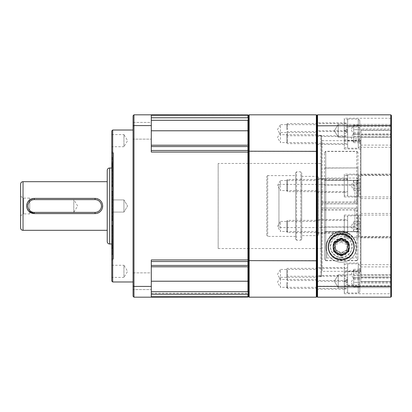 <?xml version="1.0" encoding="UTF-8"?>
<svg xmlns="http://www.w3.org/2000/svg" width="412" height="412" viewBox="0 0 412 412"><rect width="100%" height="100%" fill="white"/><g stroke="black" fill="none" stroke-linecap="round" stroke-linejoin="round"><path stroke-width="0.31" stroke-dasharray="2.06 1.54" d="M29.716 199.619L29.716 199.923L29.716 199.619L73.789 199.619L73.789 212.381L77.626 206L73.789 199.619L73.789 212.381L29.716 212.381L29.716 199.923L29.716 212.381M111.781 254.631L111.781 245.614L111.781 254.631L112.388 254.631L112.388 245.614L112.388 254.631M112.388 247.03L112.388 245.614L112.388 247.03L111.781 247.03L111.781 245.614L111.781 247.03M111.781 248.457L111.781 225.282L111.781 248.457L111.781 225.282L111.781 248.457L112.388 248.457L112.388 246.582L112.388 248.457L111.781 248.457M111.781 220.714L111.781 191.286L111.781 220.714L111.781 191.286L111.781 220.714L112.388 220.714L111.781 220.714M111.781 186.718L111.781 163.543L111.781 186.718L111.781 163.543L111.781 186.718L112.388 186.718L112.388 185.22L112.388 186.718L111.781 186.718M111.781 166.386L111.781 164.512L111.781 166.386L112.388 166.386L111.781 166.386M112.388 166.386L112.388 164.512L112.388 166.386M112.388 186.718L112.388 163.543L112.388 186.718M112.388 248.457L112.388 225.282L112.388 248.457M112.388 220.714L112.388 191.286L112.388 220.714M111.781 257.974A1.215 1.215 0 0 0 112.996 259.189L112.996 152.811L112.996 259.189L113.604 259.189L111.781 260.24L111.781 151.76L113.604 152.811L113.604 259.189L113.604 152.811L112.996 152.811A1.215 1.215 0 0 0 111.781 154.026L111.781 257.974L111.781 154.026M111.781 168.008L111.781 243.992L111.781 168.008M28.907 211.371L26.826 207.493L27.259 203.085L30.045 199.691L34.278 198.404L95.064 198.404C104.859 197.925 104.88 214.065 95.064 213.596L34.278 213.596M107.223 181.687L107.223 230.313L107.223 181.687M20.6 196.344L23.639 198.1L29.716 198.1L29.716 213.9L23.639 213.9L23.639 198.1L23.639 213.9L20.6 215.656L20.6 196.344L20.6 215.656M29.716 213.9L29.716 198.1M123.94 212.077L111.781 212.077L111.781 199.923L111.781 212.077L111.781 199.923L111.781 212.077L123.94 212.077L123.94 199.923L111.781 199.923L123.94 199.923L123.94 212.077L123.94 199.923L123.94 212.077L127.591 206L123.94 199.923L127.591 206L123.94 212.077M111.781 265.266L123.94 265.266L123.94 277.425L127.591 271.348L123.94 265.266L123.94 277.425L111.781 277.425L111.781 265.266L111.781 277.425M111.781 134.575L123.94 134.575L123.94 146.734L127.591 140.652L123.94 134.575L123.94 146.734L111.781 146.734L111.781 134.575L111.781 146.734M133.055 130.017L133.055 281.983L133.055 130.017M218.159 163.451L218.159 248.549L218.159 163.451L248.549 163.451L248.549 248.549L248.549 163.451M218.159 248.549L248.549 248.549M133.055 272.862L151.292 272.862L151.292 289.579L151.292 272.862L151.292 289.579L151.292 272.862L133.055 272.862L133.055 289.579L151.292 289.579L133.055 289.579L133.055 272.862M133.055 122.421L151.292 122.421L151.292 139.138L151.292 122.421L151.292 139.138L151.292 122.421L133.055 122.421L133.055 139.138L151.292 139.138L133.055 139.138L133.055 122.421M151.292 286.412L133.967 286.412L133.967 297.181L151.292 297.181L151.292 259.941L151.292 297.181L247.942 297.181L248.549 296.573L248.549 281.221L248.549 292.983L247.942 293.303L247.942 297.181M133.055 286.067L133.967 286.412L133.967 125.588L151.292 125.588L151.292 114.819L151.292 115.267L151.292 114.819L133.967 114.819L133.967 125.588L133.055 125.933L133.055 296.269L133.967 297.181M133.967 114.819L133.055 115.731L133.055 125.933M151.292 297.181L151.292 266.785L247.942 266.785L248.549 266.178L248.549 115.427L247.942 114.819L151.292 114.819M151.292 120.299L247.942 120.299L248.292 118.883L248.549 119.016L248.549 145.822L247.942 145.215L151.292 145.215L151.292 115.267L151.292 145.215L247.942 145.215L151.292 145.215L151.292 146.559L151.292 145.215M151.292 266.785L247.942 266.785L151.292 266.785L151.292 261.527L247.942 261.527L248.055 260.76L247.942 152.059L151.292 152.059L151.292 125.588M151.292 150.473L151.292 146.559L151.292 150.473L247.942 150.473L247.942 146.559L151.292 146.559M151.292 115.267L247.942 115.267L247.942 117.781L151.292 117.781M247.942 120.299L247.942 145.215L248.549 145.822M247.942 261.527L247.942 265.441L151.292 265.441M151.292 293.303L247.942 293.303L247.942 281.221L248.549 281.221M247.942 266.785L248.549 266.178L247.942 266.785L247.942 281.221L151.292 281.221M151.292 261.527L151.292 259.941L247.942 259.941M248.055 260.76L248.549 260.626L248.549 296.573L249.157 297.181L316.328 297.181L316.936 296.573L316.936 260.626L316.936 296.573L317.544 297.181L390.792 297.181L391.4 296.573L391.4 115.427L390.792 114.819L390.792 297.181M247.942 152.059L247.942 150.473M249.157 297.181L249.157 114.819L248.549 115.427L248.549 151.374L248.055 151.24M248.292 266.43L247.942 265.441M247.942 115.267L248.055 114.933M248.292 118.883L247.942 117.781M248.292 145.57L247.942 145.215M112.692 281.983L112.692 130.017M111.781 151.76L111.781 260.24M111.781 130.928L111.781 281.072M111.781 166.288L111.781 164.97L111.781 166.288L112.388 166.288L112.388 164.97L112.388 166.288L111.781 166.288M111.781 163.095L111.781 158.991L111.781 163.095L112.388 163.095L112.388 164.512L112.388 158.991L112.388 163.095L111.781 163.095M111.781 158.991L111.781 157.369L111.781 158.991L112.388 158.991L112.388 157.369L112.388 158.991L111.781 158.991M20.6 184.118L20.6 227.882M107.223 170.439L107.223 241.561M321.494 276.055L321.494 135.945L321.494 276.055L320.886 276.663L320.886 135.337L316.936 135.337L316.936 276.663L316.936 135.337M321.494 135.945L320.886 135.337L320.886 276.663L316.936 276.663M321.494 249.157L320.886 248.549L249.157 248.549L248.549 249.157L248.549 162.843L249.157 163.451L249.157 248.549L249.157 163.451L320.886 163.451L320.886 248.549L320.886 163.451L321.494 162.843L321.494 249.157L321.494 162.843M316.936 190.56L280.464 190.56L280.464 180.533L277.451 185.549L280.464 190.56L280.464 180.533L316.936 180.533L316.936 190.56L316.936 180.533M316.936 142.578L280.464 142.578L280.464 132.551L277.451 137.562L280.464 142.578L280.464 132.551L316.936 132.551L316.936 142.578L316.936 132.551M316.936 134.683L280.464 134.683L280.464 124.656L277.451 129.672L280.464 134.683L280.464 124.656L316.936 124.656L316.936 134.683L316.936 124.656M316.936 231.467L280.464 231.467L280.464 221.44L277.451 226.451L280.464 231.467L280.464 221.44L316.936 221.44L316.936 231.467L316.936 221.44M316.936 279.449L280.464 279.449L280.464 269.422L277.451 274.438L280.464 279.449L280.464 269.422L316.936 269.422L316.936 279.449L316.936 269.422M316.936 287.344L280.464 287.344L280.464 277.317L277.451 282.328L280.464 287.344L280.464 277.317L316.936 277.317L316.936 287.344L316.936 277.317M249.157 114.819L316.328 114.819L316.328 151.209L316.936 151.374L316.936 115.427L316.936 260.626L248.549 260.626L248.549 151.374L316.328 151.209L316.328 297.181M248.549 162.843L248.549 249.157M317.544 297.181L317.544 114.819L316.936 115.427L316.328 114.819M391.4 128.925L391.4 294.338L391.4 125.557L391.4 134.363L391.4 128.925L390.792 128.961L390.792 130.388L391.4 129.409M344.288 118.27L344.288 141.069L344.288 118.27L390.792 118.27L391.4 117.662M344.288 237.853L344.288 215.054L344.288 237.853L390.792 237.853L390.792 118.27L390.792 128.961L361.005 128.961L361.005 130.388L390.792 130.377L391.4 129.775L390.792 130.388L361.005 130.388M391.4 134.307L390.792 134.873L361.005 134.873L361.005 130.017L390.792 130.017L390.792 134.971L361.005 134.971L361.005 148.964L361.005 145.106L361.005 147.285L390.792 147.285L390.792 175.502L361.005 175.502L361.005 198.589L390.792 198.589L390.792 293.73L390.792 281.612L390.792 281.983L361.005 281.983L361.005 281.623L390.792 281.623L391.4 282.225L390.792 281.612L361.005 281.623M391.4 134.363L390.792 134.971L390.792 126.165L391.4 125.557M344.288 174.147L344.288 196.946L344.288 174.147L390.792 174.147L391.4 173.54M391.4 174.894L390.792 175.502L390.792 198.589L391.4 198.527M344.288 126.165L344.288 148.964L344.288 126.165L390.792 126.165L390.792 147.285L391.4 146.816M321.494 135.337L321.494 276.663L321.494 135.337L317.544 135.337L317.544 276.663L316.936 277.271L316.936 134.729L316.936 277.271M321.494 276.663L317.544 276.663L317.544 135.337L316.936 134.729M361.005 140.044L361.005 271.956L361.005 140.044L360.397 140.652L360.397 271.348L360.397 140.652L322.102 140.652L322.102 271.348L321.494 271.956L321.494 140.044L321.494 271.956M361.005 271.956L360.397 271.348L322.102 271.348L322.102 140.652L321.494 140.044M391.4 174.358L361.005 174.611L361.005 175.502M341.249 234.114C332.783 234.021 327.427 242.277 328.379 248.112C328.822 254.729 333.112 258.674 341.249 259.946C349.391 258.664 353.681 254.719 354.124 248.117C355.062 242.282 349.747 234.031 341.249 234.114M338.211 274.835L391.4 274.835L391.4 287.602L391.4 274.835L391.4 287.602L391.4 274.835L338.211 274.835L338.211 287.602L391.4 287.602L338.211 287.602L338.211 274.835L338.211 287.602L338.211 274.835L334.374 281.221L338.211 287.602L334.374 281.221L338.211 274.835M338.211 124.398L391.4 124.398L391.4 137.165L391.4 124.398L391.4 137.165L391.4 124.398L338.211 124.398L338.211 137.165L391.4 137.165L338.211 137.165L338.211 124.398L338.211 137.165L338.211 124.398L334.374 130.779L338.211 137.165L334.374 130.779L338.211 124.398M316.936 178.71L316.936 192.383L316.936 178.71L344.288 178.71L344.288 192.383L344.288 178.71M316.936 192.383L344.288 192.383M316.936 130.728L316.936 144.401L316.936 130.728L344.288 130.728L344.288 144.401L344.288 130.728L347.635 132.267L347.635 134.611L344.288 133.004L344.288 144.252L347.635 144.252L347.635 134.611M316.936 144.401L344.288 144.401M316.936 122.833L316.936 136.506L316.936 122.833L344.288 122.833L344.288 136.506L344.288 122.833M316.936 136.506L344.288 136.506M316.936 219.617L316.936 233.29L316.936 219.617L344.288 219.617L344.288 233.29L344.288 219.617M316.936 233.29L344.288 233.29M316.936 267.599L316.936 281.272L316.936 267.599L344.288 267.599L344.288 281.272L344.288 267.599M316.936 281.272L344.288 281.272L347.635 279.733L347.635 277.389L344.288 278.996L344.288 267.748L347.635 267.748L347.635 277.389M316.936 275.494L316.936 289.167L316.936 275.494L344.288 275.494L344.288 289.167L344.288 275.494M316.936 289.167L344.288 289.167M344.288 270.931L344.288 293.73L344.288 270.931L361.005 270.931L361.005 281.612M344.288 293.73L390.792 293.73L391.4 294.338M344.288 263.036L344.288 285.835L344.288 263.036L361.005 263.036L361.005 266.894L361.005 264.715L390.792 264.715L390.792 236.498L390.792 237.853L391.4 238.46M344.288 285.835L390.792 285.835L390.792 264.715L391.4 265.184M344.288 215.054L361.005 215.079L361.005 213.411L391.4 213.473M391.4 136.248L390.792 136.805L361.005 136.805L361.005 134.745L361.005 141.069L361.005 128.961M344.288 141.069L361.005 141.069M344.288 148.964L361.005 148.964M344.288 196.946L361.005 196.946M391.4 275.752L390.792 275.195L361.005 275.195L361.005 198.589M391.4 282.591L390.792 281.983L390.792 277.127L361.005 277.127L361.005 281.983M391.4 237.642L361.005 237.389L361.005 264.715M361.005 136.805L361.005 213.411M361.005 130.017L361.005 130.377M316.936 115.427L316.936 286.186L391.4 286.186M317.544 114.819L390.792 114.819M316.936 125.815L391.4 125.815M316.936 286.186L316.936 296.573M361.005 275.195L361.005 270.931M361.005 277.127L361.005 263.036M361.005 237.389L361.005 215.054M361.005 174.611L361.005 147.285M391.4 277.693L390.792 277.127L390.792 285.835L391.4 286.443M318.455 177.294L318.455 234.722L318.455 177.294L317.544 176.367L317.544 235.633L317.544 176.367L301.738 176.367L301.738 235.633L301.738 176.367M266.785 235.463L266.785 176.516L266.785 235.463M295.662 175.605L295.662 236.395L295.662 175.605L267.697 175.605L267.697 236.395L267.697 175.625L266.785 176.516M295.662 239.259L295.662 172.721L295.662 239.279L296.573 240.191L296.573 171.809L296.573 240.191L300.827 240.191L300.827 171.809L300.827 240.191L301.738 239.279L301.738 172.721L301.738 239.259M324.532 152.667L325.748 151.482L325.748 260.482L324.532 259.266L324.532 152.507L324.532 180.466L357.055 180.466L357.055 203.863L357.966 203.832L357.966 183.294L354.928 185.065L324.532 185.065L324.532 184.756L321.494 184.756L321.494 184.422L324.532 184.54L324.532 184.849L354.928 184.849L357.966 183.077L357.966 202.158L357.055 202.06L357.055 180.255L324.532 180.255L324.532 178.726L321.494 178.648L321.494 178.937L324.532 178.937L324.532 203.919L321.494 203.919L321.494 209.991L324.532 209.991L324.532 233.274L321.494 233.352L321.494 233.063L324.532 233.063L324.532 208.081L321.494 208.081L357.966 208.235L357.966 230.612L357.055 231.534L357.055 208.137L324.532 208.081M324.532 184.756L324.532 203.713L357.966 203.765M324.532 209.991L357.055 209.94L357.055 231.745L357.966 230.828L357.966 209.842L321.494 209.79L321.494 203.713L324.532 203.713L324.532 185.065M324.532 227.151L324.532 209.78L324.532 227.46L324.532 227.151L354.928 227.151L357.966 228.923M357.966 228.706L354.928 226.935L324.532 226.935L324.532 227.244L321.494 227.244L321.494 227.578L324.532 227.46M278.945 184.432L278.945 227.578L278.945 184.422L321.494 184.422M318.455 233.336L318.455 178.648L318.455 233.352L321.494 233.336M321.494 202.009L324.532 202.009L324.532 178.726M324.532 233.063L324.532 208.137M357.966 259.266L356.751 260.482L356.751 151.292L356.751 260.698L357.966 259.478L357.966 152.507L357.966 259.266L357.966 231.534L324.532 231.534L357.055 231.534M357.055 208.137L357.966 208.168L357.966 230.612M354.928 226.935L354.928 208.297M324.532 226.935L324.532 227.244M324.532 209.94L324.532 233.274M357.055 231.745L324.532 231.745L324.532 259.478L325.748 260.698L325.748 151.482L356.751 151.482L357.966 152.667M357.966 230.828L357.966 209.909L357.055 209.94M354.928 209.78L354.928 227.151M324.532 202.009L324.532 203.919M357.055 203.863L324.532 203.863M357.966 203.832L357.966 181.388L357.055 180.466M357.966 183.294L357.966 181.388M354.928 185.065L354.928 203.703M295.662 236.395L267.697 236.395L266.785 235.484M324.532 202.06L357.055 202.06M357.055 180.255L357.966 181.172L357.966 183.077M357.966 181.172L357.966 202.091M357.966 202.158L354.928 202.22L354.928 184.849M354.928 202.22L324.532 202.22L324.532 184.849M321.494 202.21L324.532 202.21L324.532 184.54M321.494 178.726L321.494 184.54M321.494 184.756L321.494 178.937M321.494 227.244L321.494 233.063M321.494 233.274L321.494 227.46M341.249 240.732A6.381 6.381 -0 0 0 334.868 247.112A6.381 6.381 -0 0 0 341.249 253.493A6.381 6.381 -0 0 0 347.635 247.112A6.381 6.381 -0 0 0 341.249 240.732M341.249 242.117L336.321 244.373L334.868 248.276L336.341 252.17L341.249 254.343L346.162 252.17L347.635 248.276L346.178 244.368L341.249 242.117M341.249 238.121A8.358 8.353 -0 0 0 332.891 246.474A8.358 8.353 -0 0 0 341.249 254.822A8.358 8.353 -0 0 0 349.608 246.474A8.358 8.353 -0 0 0 341.249 238.121M341.249 255.249A8.358 8.353 180 0 1 332.891 246.901A8.358 8.353 180 0 1 341.249 238.548A8.358 8.353 180 0 1 349.608 246.901A8.358 8.353 180 0 1 341.249 255.249M355.69 245.732L355.69 246.474A14.435 14.43 -0 0 0 341.249 232.044A14.435 14.43 -0 0 0 326.814 246.474L326.814 257.989L355.69 257.989L355.69 245.732C356.21 240.005 350.767 230.854 341.249 230.895C331.753 230.849 326.283 240.005 326.814 245.732L326.814 257.989M356.751 260.482L325.748 260.482M357.966 231.534L357.966 180.255L324.532 180.255L324.532 259.266M357.966 180.255L357.966 167.926L324.532 167.926M357.966 167.926L324.532 168.137M357.966 168.137L357.966 180.466L324.532 180.466L324.532 231.745L357.966 231.745L357.966 259.478M357.966 180.466L357.966 231.745M356.751 260.698L325.748 260.698M357.966 178.926L356.751 178.056L325.748 178.056L324.532 178.926L324.532 259.478M326.814 245.732L326.814 246.474M355.69 257.989L355.69 246.474M341.249 241.195A6.989 6.989 180 0 1 348.243 248.184A6.989 6.989 180 0 1 341.249 255.167A6.989 6.989 180 0 1 334.261 248.184A6.989 6.989 180 0 1 341.249 241.195M341.249 255.754A7.596 7.591 -0 0 0 348.851 248.158A7.596 7.591 -0 0 0 341.249 240.567A7.596 7.591 -0 0 0 333.653 248.158A7.596 7.591 -0 0 0 341.249 255.754M338.211 251.464A6.077 6.077 -0 0 0 344.288 251.464L341.249 253.22L335.172 249.713L335.172 246.206A6.077 6.077 -0 0 0 338.211 251.464M347.331 242.699L344.288 240.943A6.077 6.077 -0 0 0 335.172 246.206L335.172 242.699L338.211 240.943L341.249 239.192L344.288 240.943A6.077 6.077 180 0 1 347.331 246.206L347.331 249.713L344.288 251.464A6.077 6.077 -0 0 0 347.331 246.206L347.331 242.431L347.331 249.445L341.249 252.953L335.172 249.445L335.172 242.431L341.249 238.924L347.331 242.431M341.249 238.878A7.596 7.591 180 0 1 348.851 246.474A7.596 7.591 180 0 1 341.249 254.065A7.596 7.591 180 0 1 333.653 246.474A7.596 7.591 180 0 1 341.249 238.878M341.249 233.563A12.916 12.911 180 0 1 354.166 246.474A12.916 12.911 180 0 1 341.249 259.38A12.916 12.911 180 0 1 328.333 246.474A12.916 12.911 180 0 1 341.249 233.563M335.172 242.699L335.172 242.431M341.249 239.192L341.249 238.924M347.331 249.713L347.331 249.445M341.249 253.22L341.249 252.953M335.172 249.713L335.172 249.445M286.845 191.019L286.845 180.075L286.845 191.019L287.452 191.626L287.452 179.467L347.635 179.467L347.635 191.626L347.635 179.467M286.845 180.075L287.452 179.467L287.452 191.626L347.635 191.626M359.789 194.665L359.789 176.429A1.519 1.519 0 0 0 358.27 174.909L358.27 196.184L358.27 174.909L347.635 174.909L347.635 196.184L358.27 196.184A1.519 1.519 0 0 0 359.789 194.665L359.789 176.429M353.712 189.494L353.712 181.599L353.712 189.494M353.712 180.986L353.712 185.549L353.712 182.918L359.789 182.918L359.789 190.813L359.789 182.918L353.712 182.918L353.712 180.986L351.081 185.549L353.712 190.107M353.712 180.281L353.712 181.599L353.712 180.281L359.789 180.281M347.635 196.184L347.635 174.909M353.712 188.181L359.789 188.181L353.712 188.181M353.712 190.813L359.789 190.813M347.022 175.517L344.288 175.641L344.288 195.576L347.635 195.576L347.635 175.517L347.022 175.517L347.635 175.517L347.635 192.234L347.635 179.215L344.288 178.865L344.288 192.234L347.635 192.234M344.288 175.641L344.288 192.234M344.288 195.576L344.288 175.522L347.635 175.78L347.635 179.215M347.635 195.576L347.635 175.78M344.288 175.522L344.288 178.865M347.635 178.865L344.288 179.081M286.845 133.694L286.845 143.036L286.845 133.694M287.452 141.862L287.452 131.485L287.452 141.862M359.789 144.009L359.789 128.446L359.789 144.009M353.712 138.746L353.712 134.343L353.712 138.746M353.712 138.926L353.712 132.479L353.712 142.65L353.712 138.926L359.789 138.926L359.789 142.65L359.789 132.479L359.789 138.926M347.635 133.267L347.635 143.644L347.635 133.267M347.635 130.043L347.635 148.202L347.635 130.043M353.712 132.479L359.789 132.479M353.712 133.843L359.789 133.843M353.712 142.65L359.789 142.65M353.712 141.285L359.789 141.285M353.712 136.202L359.789 136.202M286.845 129.672L286.845 124.197L286.845 129.672M287.452 129.672L287.452 123.59L287.452 129.672M359.789 129.672L359.789 120.551L359.789 134.23L359.789 125.109L359.789 129.672L353.712 129.672L353.712 125.109L353.712 134.23L353.712 131.948L353.712 134.23L359.789 134.23L353.712 134.23L353.712 129.672L359.789 129.672M347.635 129.672L347.635 119.032L347.635 129.672M353.712 125.109L359.789 125.109L353.712 125.109L351.081 129.672L353.712 134.23M286.845 220.981L286.845 231.925L286.845 220.981L287.452 220.374L287.452 232.533L347.635 232.533L347.635 220.374L347.635 232.533M286.845 231.925L287.452 232.533L287.452 220.374L347.635 220.374M359.789 217.335L359.789 235.571A1.519 1.519 0 0 1 358.27 237.091L358.27 215.816L358.27 237.091L347.635 237.091L347.635 215.816L358.27 215.816A1.519 1.519 0 0 1 359.789 217.335L359.789 235.571M353.712 222.506L353.712 230.401L353.712 222.506M353.712 231.014L353.712 226.451L353.712 229.082L359.789 229.082L359.789 221.187L359.789 229.082L353.712 229.082L353.712 231.014L351.081 226.451L353.712 221.893M353.712 231.719L353.712 230.401L353.712 231.719L359.789 231.719M347.635 215.816L347.635 237.091M353.712 223.819L359.789 223.819L353.712 223.819M353.712 221.187L359.789 221.187M286.845 278.306L286.845 268.964L286.845 278.306M287.452 270.138L287.452 280.515L287.452 270.138M359.789 267.991L359.789 283.554L359.789 267.991M353.712 273.254L353.712 277.657L353.712 273.254M353.712 273.074L353.712 279.521L353.712 269.35L353.712 273.074L359.789 273.074L359.789 269.35L359.789 279.521L359.789 273.074M347.635 278.733L347.635 268.356L347.635 278.733M347.635 281.957L347.635 263.798L347.635 281.957M353.712 279.521L359.789 279.521M353.712 278.157L359.789 278.157M353.712 269.35L359.789 269.35M353.712 270.715L359.789 270.715M353.712 275.798L359.789 275.798M286.845 282.328L286.845 287.803L286.845 282.328M287.452 282.328L287.452 288.41L287.452 282.328M359.789 282.328L359.789 291.449L359.789 277.77L359.789 286.891L359.789 282.328L353.712 282.328L353.712 286.891L353.712 277.77L353.712 280.052L353.712 277.77L359.789 277.77L353.712 277.77L353.712 282.328L359.789 282.328M347.635 282.328L347.635 292.968L347.635 282.328M353.712 286.891L359.789 286.891L353.712 286.891L351.081 282.328L353.712 277.77M347.635 130.728L344.288 129.44L344.288 127.535L347.635 127.535L347.635 144.252M344.288 129.44L344.288 144.252M344.288 127.535L344.288 133.004M347.635 127.535L347.635 132.267M347.635 133.004L344.288 131.788M347.635 130.022L344.288 128.086L344.288 119.645L347.635 119.64L347.635 136.357L347.635 131.825L344.288 129.904L344.288 136.357L347.635 136.357M344.288 128.086L344.288 136.351M344.288 119.645L344.288 139.699L344.288 130.022L347.635 131.825M347.635 119.64L347.635 131.943M347.635 129.904L344.288 127.967M347.022 236.483L344.288 236.359L344.288 216.424L347.635 216.424L347.635 236.483L347.022 236.483L347.635 236.483L347.635 219.766L347.635 232.785L344.288 233.135L344.288 219.766L347.635 219.766M344.288 236.359L344.288 219.766M344.288 216.424L344.288 236.478L347.635 236.22L347.635 232.785M347.635 216.424L347.635 236.22M344.288 236.478L344.288 233.135M347.635 233.135L344.288 232.919M347.635 281.272L344.288 282.56L344.288 284.465L347.635 284.465L347.635 267.748M344.288 282.56L344.288 267.748M344.288 284.465L344.288 278.996M347.635 284.465L347.635 279.733M347.635 278.996L344.288 280.212M347.635 281.978L344.288 283.914L344.288 292.355L347.635 292.36L347.635 275.643L347.635 280.175L344.288 282.096L344.288 275.643L347.635 275.643M344.288 283.914L344.288 275.649M344.288 292.355L344.288 272.301L344.288 281.978L347.635 280.175M347.635 292.36L347.635 280.057M347.635 282.096L344.288 284.033M341.249 262.228A15.198 15.198 0 0 0 356.447 247.03A15.198 15.198 0 0 0 341.249 231.832A15.198 15.198 0 0 0 326.052 247.03A15.198 15.198 0 0 0 341.249 262.228A15.198 15.198 0 0 0 356.447 247.03A15.198 15.198 0 0 0 341.249 231.832A15.198 15.198 0 0 0 326.052 247.03A15.198 15.198 0 0 0 341.249 262.228M341.249 257.67A10.64 10.64 0 0 0 351.889 247.03A10.64 10.64 0 0 0 341.249 236.395A10.64 10.64 0 0 0 330.615 247.03A10.64 10.64 0 0 0 341.249 257.67M345.05 253.612L348.851 251.418L348.851 242.642L341.249 238.26L333.653 242.642L333.653 251.418L341.249 255.806L345.05 253.612M112.388 253.009L111.781 253.009L112.388 253.009M112.388 245.712L111.781 245.712L112.388 245.712M112.388 246.582L111.781 246.582L112.388 246.582M112.388 220.482L111.781 220.482L112.388 220.482M112.388 185.22L111.781 185.22L112.388 185.22M112.388 164.512L111.781 164.512L112.388 164.512M112.388 186.487L111.781 186.487L112.388 186.487M112.388 248.045L111.781 248.045L112.388 248.045M112.388 218.453L111.781 218.453L112.388 218.453M151.292 130.779L248.549 130.779M23.031 230.313L23.031 181.687M109.654 243.992L109.654 168.008M112.388 216.326L111.781 216.326L112.388 216.326M112.388 219.895L111.781 219.895L112.388 219.895M112.388 195.674L111.781 195.674L112.388 195.674M112.388 192.105L111.781 192.105L112.388 192.105M112.388 191.518L111.781 191.518L112.388 191.518M112.388 193.547L111.781 193.547L112.388 193.547M112.388 241.381L111.781 241.381L112.388 241.381M112.388 245.166L111.781 245.166L112.388 245.166M112.388 226.78L111.781 226.78L112.388 226.78M112.388 225.513L111.781 225.513L112.388 225.513M112.388 226.1L111.781 226.1L112.388 226.1M112.388 230.432L111.781 230.432L112.388 230.432M112.388 170.62L111.781 170.62L112.388 170.62M112.388 166.834L111.781 166.834L112.388 166.834M112.388 165.418L111.781 165.418L112.388 165.418M112.388 163.955L111.781 163.955L112.388 163.955M112.388 181.568L111.781 181.568L112.388 181.568M112.388 185.9L111.781 185.9L112.388 185.9M112.388 247.488L111.781 247.488L112.388 247.488M112.388 248.905L111.781 248.905L112.388 248.905M361.005 196.921L390.792 196.921L391.4 197.528M391.4 145.508L390.792 145.106L361.005 145.106M391.4 283.075L361.005 283.039M391.4 266.492L390.792 266.894L361.005 266.894M391.4 214.472L390.792 215.079L361.005 215.079M361.005 134.745L390.792 134.745L391.4 135.012M361.005 133.936L391.4 133.74M361.005 175.342L390.792 175.342L391.4 174.796M361.005 236.658L390.792 236.658L391.4 237.204M361.005 278.064L391.4 278.26M361.005 277.255L390.792 277.255L391.4 276.988M341.249 256.949A11.016 11.011 -0 0 0 352.27 245.938A11.016 11.011 -0 0 0 341.249 234.928A11.016 11.011 -0 0 0 330.233 245.938A11.016 11.011 -0 0 0 341.249 256.949M354.166 246.474L354.166 246.005C353.548 238.306 349.237 234.001 341.249 233.094A12.916 12.911 180 0 1 354.166 246.005A12.916 12.911 180 0 1 341.249 258.911A12.916 12.911 180 0 1 328.333 246.005A12.916 12.911 180 0 1 341.249 233.094C333.406 233.856 329.1 238.162 328.333 246.005L328.333 246.474M358.27 130.043L358.27 148.202L358.27 130.043M358.27 129.672L358.27 119.032L358.27 129.672M358.27 281.957L358.27 263.798L358.27 281.957M358.27 282.328L358.27 292.968L358.27 282.328M112.388 191.286L111.781 191.286L112.388 191.286M112.388 225.282L111.781 225.282L112.388 225.282M112.388 163.543L111.781 163.543L112.388 163.543M112.388 164.97L111.781 164.97M112.388 157.369L111.781 157.369M112.388 245.614L111.781 245.614L112.388 245.614M391.4 237.106L390.792 236.498L361.005 236.498M391.4 277.637L390.792 277.029L361.005 277.029M295.662 172.721L296.573 171.809L300.827 171.809L301.738 172.721M321.494 227.578L278.945 227.578M321.494 178.648L318.455 178.648M318.455 234.722L317.544 235.633L301.738 235.633M334.868 248.276L334.868 247.112M332.891 246.901L332.891 246.474M357.966 152.507L356.751 151.292L325.748 151.292L324.532 152.507M349.608 246.901L349.608 246.474M347.635 248.276L347.635 247.112M348.851 248.158L348.851 246.474M333.653 248.158L333.653 246.474M286.845 143.036L287.452 143.644L347.635 143.644M347.635 148.202L358.27 148.202L359.789 146.682M353.712 142.125L351.081 137.562L353.712 133.004M347.635 126.927L358.27 126.927L359.789 128.446M286.845 132.092L287.452 131.485L347.635 131.485M286.845 135.141L287.452 135.749L347.635 135.749M347.635 140.307L358.27 140.307L359.789 138.787M347.635 119.032L358.27 119.032L359.789 120.551M286.845 124.197L287.452 123.59L347.635 123.59M286.845 268.964L287.452 268.356L347.635 268.356M347.635 263.798L358.27 263.798L359.789 265.318M353.712 269.875L351.081 274.438L353.712 278.996M347.635 285.073L358.27 285.073L359.789 283.554M286.845 279.908L287.452 280.515L347.635 280.515M286.845 276.859L287.452 276.251L347.635 276.251M347.635 271.693L358.27 271.693L359.789 273.213M347.635 292.968L358.27 292.968C358.656 293.267 359.161 292.762 359.789 291.449M286.845 287.803L287.452 288.41L347.635 288.41M344.288 147.594L347.635 147.594M344.288 130.877L347.635 130.877M344.288 122.982L347.635 122.982M344.288 139.699L347.635 139.699M344.288 264.406L347.635 264.406M344.288 281.123L347.635 281.123M344.288 289.018L347.635 289.018M344.288 272.301L347.635 272.301"/><path stroke-width="0.62" d="M107.223 181.687L23.031 181.687A2.431 2.431 0 0 0 20.6 184.118L20.6 227.882A2.431 2.431 0 0 0 23.031 230.313L107.223 230.313M111.781 168.008L109.654 168.008A2.431 2.431 0 0 0 107.223 170.439L107.223 241.561A2.431 2.431 0 0 0 109.654 243.992L111.781 243.992M34.278 212.381L95.064 212.381A6.381 6.381 0 0 0 101.445 206A6.381 6.381 0 0 0 95.064 199.619L34.278 199.619A6.381 6.381 0 0 0 27.892 206A6.381 6.381 0 0 0 34.278 212.381L34.278 213.596A7.596 7.596 0 0 1 26.677 206A7.596 7.596 0 0 1 34.278 198.404L95.064 198.404A7.596 7.596 0 0 1 102.66 206A7.596 7.596 0 0 1 95.064 213.596L34.278 213.596L28.907 211.371M112.692 281.983L111.781 281.072L111.781 130.928L112.692 130.017L112.692 281.983L133.055 281.983M112.692 130.017L133.055 130.017M133.967 114.819L133.967 286.412L151.292 286.412L151.292 297.181L133.967 297.181L133.055 296.269L133.055 115.731L133.967 114.819L151.292 114.819L151.292 152.059L247.942 152.059L247.942 259.941L248.055 260.76L248.549 260.626L248.549 266.178L247.942 266.785L151.292 266.785M133.055 286.067L133.967 286.412L133.967 297.181M133.055 125.933L133.967 125.588L151.292 125.588M151.292 150.473L247.942 150.473L247.942 146.559L248.292 145.57L248.549 145.822L248.549 260.626L248.549 151.374L248.055 151.24L247.942 152.059M151.292 291.701L247.942 291.701L248.292 293.117L248.549 292.983L248.549 296.573L248.549 260.626L316.328 260.791L316.328 114.819L249.157 114.819L249.157 151.209L316.936 151.374L316.936 260.626L316.328 260.791L316.328 297.181L316.936 296.573L316.936 115.427L316.328 114.819M316.328 297.181L249.157 297.181L249.157 151.209L248.549 151.374L248.549 115.427L248.549 119.016L248.292 118.883L247.942 120.299L151.292 120.299M247.942 259.941L151.292 259.941L151.292 286.412M151.292 296.733L247.942 296.733L248.055 297.067L151.292 297.181M151.292 114.819L248.055 114.933L247.942 115.267L151.292 115.267M151.292 117.781L247.942 117.781L247.942 115.267M151.292 145.215L247.942 145.215L247.942 120.299M247.942 296.733L247.942 294.219L151.292 294.219M151.292 265.441L247.942 265.441L247.942 261.527L151.292 261.527M247.942 291.701L247.942 266.785M248.055 297.067L248.549 296.573L249.157 297.181M249.157 114.819L248.549 115.427L248.055 114.933M248.292 293.117L247.942 294.219M247.942 117.781L248.292 118.883M247.942 145.215L248.292 145.57L247.942 146.559L151.292 146.559M248.549 145.822L248.292 145.57M248.055 260.76L247.942 261.527M247.942 265.441L248.292 266.43M247.942 150.473L248.055 151.24M341.249 234.114A12.916 12.916 0 0 0 328.333 247.03A12.916 12.916 0 0 0 341.249 259.946A12.916 12.916 0 0 0 354.166 247.03A12.916 12.916 0 0 0 341.249 234.114M316.936 125.815L390.792 125.588L390.792 114.819L317.544 114.819L317.544 286.412L390.792 286.412L390.792 125.588L391.4 125.815L391.4 296.573L390.792 297.181L390.792 286.412L391.4 286.186M390.792 114.819L391.4 115.427L391.4 125.815M316.936 286.186L317.544 286.412L317.544 297.181L390.792 297.181M316.936 296.573L317.544 297.181M317.544 114.819L316.936 115.427M337.454 253.612A7.596 7.596 0 0 0 348.851 247.03A7.596 7.596 0 0 0 337.454 240.448A7.596 7.596 0 0 0 337.454 253.612M341.249 259.761A12.731 12.731 0 0 0 353.98 247.03A12.731 12.731 0 0 0 341.249 234.304A12.731 12.731 0 0 0 328.524 247.03A12.731 12.731 0 0 0 341.249 259.761M341.249 255.806L348.851 251.418L348.851 242.642L341.249 238.26L333.653 242.642L333.653 251.418L341.249 255.806M23.031 181.687L23.031 230.313M109.654 168.008L109.654 243.992M151.292 130.779L248.549 130.779M151.292 281.221L248.549 281.221M95.064 198.404L95.064 199.619M34.278 199.619L34.278 198.404M95.064 213.596L95.064 212.381"/></g></svg>
